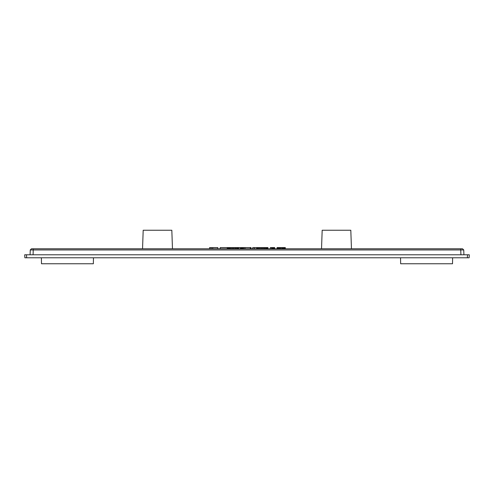 <?xml version="1.0" encoding="UTF-8"?>
<svg xmlns="http://www.w3.org/2000/svg" width="494" height="494" viewBox="0 0 494 494"><rect width="100%" height="100%" fill="white"/><g stroke="black" fill="none" stroke-linecap="round" stroke-linejoin="round"><path stroke-width="0.74" d="M30.085 254.781L30.258 249.952L31.455 248.797L462.545 248.797L463.743 249.952L460.754 249.952L460.754 248.797M452.621 257.775L452.516 263.759L400.646 263.759L400.541 257.775M463.915 254.781L463.743 249.952M26.497 254.781L469.3 254.781L469.146 257.775L24.854 257.775L24.7 254.781L26.497 254.781L26.651 257.775M30.258 249.952L33.246 249.952L33.246 248.797M321.526 248.797L322.174 230.241L350.808 230.241L351.456 248.797M93.459 257.775L93.354 263.759L41.484 263.759L41.379 257.775M172.474 248.797L171.826 230.241L143.192 230.241L142.544 248.797M250.291 248.797L250.291 247.599L251.038 247.599L251.038 248.797M250.439 248.797L250.439 247.599M250.742 248.797L250.742 247.599M250.89 248.797L250.89 247.599M227.246 248.797L227.246 247.599L240.417 247.599L240.417 248.797M229.79 248.797L229.79 247.599M229.043 248.797L229.043 247.599M230.537 248.797L230.537 247.599M231.587 248.797L231.587 247.599M232.483 248.797L232.483 247.599M233.384 248.797L233.384 247.599M234.28 248.797L234.28 247.599M235.329 248.797L235.329 247.599M235.928 248.797L235.928 247.599M236.824 248.797L236.824 247.599M237.423 248.797L237.423 247.599M238.022 248.797L238.022 247.599M238.472 248.797L238.472 247.599M238.621 248.797L238.621 247.599M227.394 248.797L227.394 247.599M227.845 248.797L227.845 247.599M228.444 248.797L228.444 247.599M266.754 248.797L266.754 247.599L256.726 247.599L256.726 248.797M256.88 248.797L256.88 247.599M257.028 248.797L257.028 247.599M257.325 248.797L257.325 247.599M257.775 248.797L257.775 247.599M258.671 248.797L258.671 247.599M259.418 248.797L259.418 247.599M260.468 248.797L260.468 247.599M261.369 248.797L261.369 247.599M262.265 248.797L262.265 247.599M263.16 248.797L263.16 247.599M264.062 248.797L264.062 247.599M264.661 248.797L264.661 247.599M265.556 248.797L265.556 247.599M266.155 248.797L266.155 247.599M266.457 248.797L266.457 247.599M266.606 248.797L266.606 247.599M254.336 248.797L254.336 247.599L252.687 247.599L252.687 248.797M277.078 248.797L277.078 247.599L285.31 247.599L285.31 248.797M283.513 248.797L283.513 247.599M283.068 248.797L283.068 247.599M283.964 248.797L283.964 247.599M284.414 248.797L284.414 247.599M284.711 248.797L284.711 247.599M285.013 248.797L285.013 247.599M285.162 248.797L285.162 247.599M277.227 248.797L277.227 247.599M277.381 248.797L277.381 247.599M277.677 248.797L277.677 247.599M277.98 248.797L277.98 247.599M278.425 248.797L278.425 247.599M278.875 248.797L278.875 247.599M279.326 248.797L279.326 247.599M280.073 248.797L280.073 247.599M280.672 248.797L280.672 247.599M281.716 248.797L281.716 247.599M282.315 248.797L282.315 247.599M254.336 247.599L256.726 247.599M250.291 247.599L241.016 247.599L241.016 248.797M245.055 248.797L245.055 247.599M241.461 248.797L241.461 247.599M241.615 248.797L241.615 247.599M241.764 248.797L241.764 247.599M242.363 248.797L242.363 247.599M242.962 248.797L242.962 247.599M243.857 248.797L243.857 247.599M217.817 248.797L217.817 247.599L209.586 247.599L209.586 248.797M211.086 248.797L211.086 247.599M212.729 248.797L212.729 247.599M266.754 247.599L267.952 247.599L267.952 248.797M266.902 248.797L266.902 247.599M267.649 248.797L267.649 247.599M220.213 248.797L220.213 247.599L227.246 247.599M270.348 248.797L270.348 247.599L274.683 247.599L274.683 248.797M271.546 248.797L271.546 247.599M271.694 248.797L271.694 247.599M272.138 248.797L272.138 247.599M272.589 248.797L272.589 247.599M273.188 248.797L273.188 247.599M273.639 248.797L273.639 247.599M274.386 248.797L274.386 247.599M460.921 254.781L460.754 249.952L33.246 249.952L33.079 254.781M467.503 254.781L467.349 257.775"/></g></svg>

